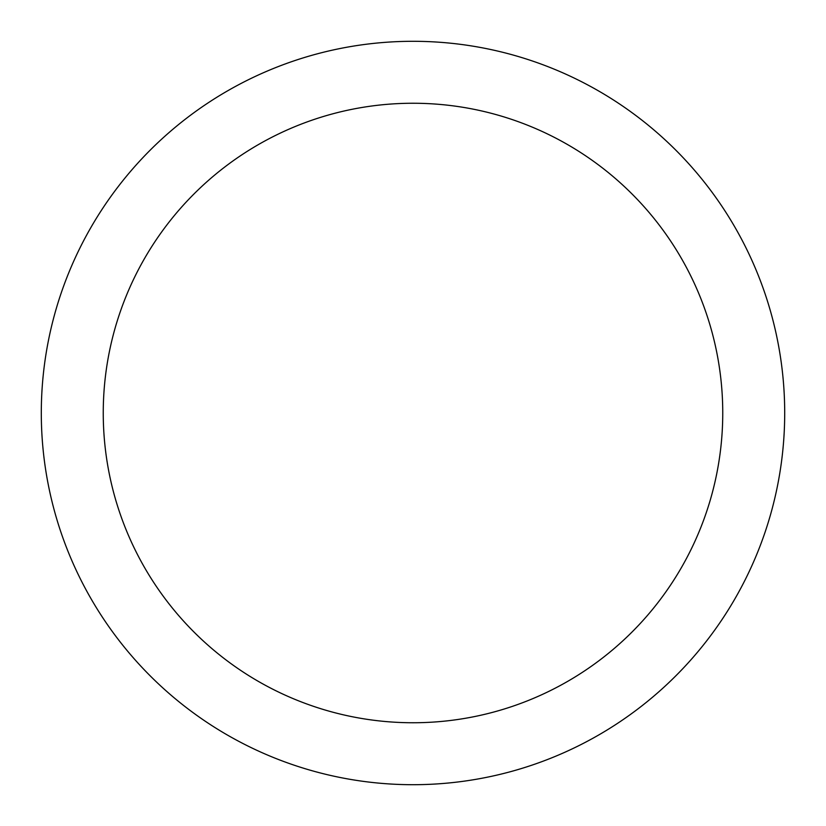 <?xml version="1.0" encoding="UTF-8"?>
<svg xmlns="http://www.w3.org/2000/svg" width="826" height="826" viewBox="0 0 826 826"><rect width="100%" height="100%" fill="white"/><g stroke="black" fill="none" stroke-linecap="round" stroke-linejoin="round"><path stroke-width="1.24" d="M722.75 413A309.75 309.75 0 0 0 413 103.25A309.75 309.75 0 0 0 103.25 413A309.75 309.75 0 0 0 413 722.75A309.75 309.75 0 0 0 722.75 413M41.3 413A371.7 371.7 0 0 0 413 784.7A371.7 371.7 0 0 0 784.7 413A371.7 371.7 0 0 0 413 41.3A371.7 371.7 0 0 0 41.3 413"/></g></svg>
